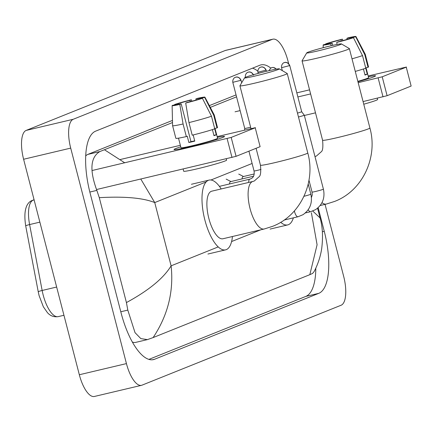 <?xml version="1.0" encoding="UTF-8"?>
<svg xmlns="http://www.w3.org/2000/svg" width="433" height="433" viewBox="0 0 433 433"><rect width="100%" height="100%" fill="white"/><g stroke="black" fill="none" stroke-linecap="round" stroke-linejoin="round"><path stroke-width="0.65" d="M325.048 204.36L343.678 276.389A26.067 9.683 -103.3 0 1 341.123 305.233L142.024 385.159A26.067 9.683 -103.3 0 1 141.51 385.321A26.067 9.683 -103.3 0 1 126.436 363.601L70.709 148.113A26.067 9.683 -103.3 0 1 73.258 119.27L272.362 39.343A26.067 9.683 -103.3 0 1 272.877 39.181A26.067 9.683 -103.3 0 1 287.95 60.907L288.654 63.624M141.51 385.321L94.399 396.466A26.067 9.683 -103.3 0 1 79.331 374.745L23.604 159.257A26.067 9.683 -103.3 0 1 26.153 130.414L225.257 50.488A26.067 9.683 -103.3 0 1 225.772 50.325L272.877 39.181M270.809 68.1A56.046 20.811 76.7 0 0 260.899 64.907A56.046 20.811 76.7 0 0 259.789 65.259L95.612 131.161A56.046 20.811 76.7 0 0 90.124 193.178L121.083 312.891A56.046 20.811 76.7 0 0 153.488 359.601A56.046 20.811 76.7 0 0 154.597 359.249L318.775 293.341A56.046 20.811 76.7 0 0 324.263 231.325L318.152 207.705M148.93 359.385L305.822 296.405A56.046 20.811 76.7 0 0 315.819 268.119M257.797 71.12A56.046 20.811 76.7 0 0 252.499 68.181M236.055 94.903L209.361 105.62M172.469 120.428L87.872 154.392A35.192 13.071 76.7 0 0 85.702 155.95M132.368 342.065A35.192 13.071 76.7 0 0 135.729 342.373L147.42 339.607L140.844 338.617L135.026 332.652L127.805 310.104L126.425 302.575C148.79 290.413 163.685 278.165 171.105 265.83C173.877 291.42 167.885 315.338 153.12 337.583L309.822 274.679L317.086 244.753L311.397 212.776M140.801 179.056L154.743 202.568C143.004 197.886 124.52 196.252 99.292 197.665L96.846 190.39C89.409 170.131 90.421 157.179 99.882 151.55L172.518 122.544M210.281 107.384L236.559 96.84M312.734 211.028L320.068 217.945C322.585 226.605 323.137 236.764 321.719 248.423C320.501 256.509 317.968 264.217 314.125 271.551L312.621 273.402L309.822 274.679M153.12 337.583L147.42 339.607M99.292 197.665L126.425 302.575M104.564 149.823L124.731 162.803M320.068 217.945L317.551 208.224M222.833 137.423A26.067 1.353 165.5 0 1 195.954 145.234A26.067 1.353 165.5 0 1 174.174 149.612A26.067 1.353 165.5 0 1 175.728 148.568A26.067 1.353 165.5 0 1 180.75 146.825A26.067 1.353 165.5 0 0 175.728 148.568A26.067 1.353 165.5 0 0 174.044 149.52A26.067 1.353 165.5 0 0 194.834 145.515A26.067 1.353 165.5 0 0 222.833 137.423A26.067 1.353 165.5 0 0 224.446 136.612A26.067 1.353 165.5 0 0 217.344 137.364A26.067 1.353 165.5 0 1 224.516 136.471A26.067 1.353 165.5 0 1 222.833 137.423M92.034 170.537L231.19 137.429L236.077 156.329L96.499 189.54M255.226 127.778L260.114 146.679L255.226 127.778L231.19 137.429M255.432 127.659L217.144 136.601M120.439 159.479L180.355 145.304M260.114 146.679L236.077 156.329M202.417 98.313L198.796 99.168A13.033 0.677 165.5 0 1 187.078 102.475L185.681 103.038A16.941 0.877 165.5 0 0 202.417 98.313L211.488 116.223L214.746 128.823A21.504 1.115 165.5 0 1 192.22 135.188L188.961 122.588L185.681 103.038M181.189 103.871L179.798 104.429A16.941 0.877 165.5 0 1 172.118 105.641A16.941 0.877 165.5 0 1 172.366 105.419L175.987 104.564A13.033 0.677 165.5 0 0 175.906 104.672A13.033 0.677 165.5 0 0 181.189 103.871L190.969 141.672A13.033 0.677 -14.5 0 0 194.688 140.817M214.719 128.834L216.256 134.782A18.9 0.98 165.5 0 1 215.38 135.177A18.9 0.98 165.5 0 1 213.989 135.691L212.414 129.608M215.022 128.385L217.577 138.262A18.9 0.98 165.5 0 1 216.354 138.955A18.9 0.98 165.5 0 1 196.057 144.822A18.9 0.98 165.5 0 1 180.983 147.729L178.51 138.159M226.264 158.841L226.6 160.129A22.159 1.147 165.5 0 1 225.165 160.941A22.159 1.147 165.5 0 1 201.367 167.82A22.159 1.147 165.5 0 1 183.695 171.224L183.132 169.043M179.798 104.429L183.072 123.979L186.331 136.579L187.251 136.211L188.88 142.511A18.9 0.98 165.5 0 0 194.769 141.12L193.172 134.95M186.331 136.579A21.504 1.115 165.5 0 1 175.852 138.3L172.594 125.7A21.504 1.115 165.5 0 1 172.594 125.684L172.118 105.641M196.133 100.007L195.862 98.951L197.253 98.394A16.941 0.877 165.5 0 1 204.928 97.16L214.227 114.918A21.504 1.115 165.5 0 1 214.232 114.929L217.49 127.529A21.504 1.115 165.5 0 1 217.014 127.914L213.756 115.313L204.685 97.403L201.064 98.259L201.15 98.61M214.654 128.471L217.014 127.914M183.072 123.979A21.504 1.115 165.5 0 1 172.594 125.7M214.232 114.929A21.504 1.115 165.5 0 1 213.756 115.313M178.456 104.429L178.255 103.655L174.634 104.51L174.651 104.883M174.634 104.51A16.941 0.877 165.5 0 1 191.37 99.785L189.973 100.342L190.309 101.641M191.879 101.219L191.37 99.785M178.255 103.655A13.033 0.677 165.5 0 1 189.973 100.342M195.862 98.951A13.033 0.677 165.5 0 1 201.145 98.15A13.033 0.677 165.5 0 1 201.064 98.259M211.488 116.223A21.504 1.115 165.5 0 1 188.961 122.588M216.256 134.782L213.897 135.34M190.969 141.672L188.88 142.511M278.143 69.54A17.921 0.931 -14.5 0 0 279.263 68.842A17.921 0.931 -14.5 0 0 264.563 71.748A17.921 0.931 -14.5 0 0 245.76 77.198A17.921 0.931 -14.5 0 0 244.613 77.805A17.921 0.931 -14.5 0 0 258.452 75.212A17.921 0.931 -14.5 0 0 278.143 69.54M279.263 68.842L287.193 73.496A24.437 1.267 165.5 0 1 287.241 73.55A24.437 1.267 165.5 0 1 285.661 74.449A24.437 1.267 165.5 0 1 259.41 82.032A24.437 1.267 165.5 0 1 239.92 85.788A24.437 1.267 165.5 0 1 239.936 85.718L244.613 77.805M264.184 229.003A24.437 9.077 76.7 0 1 250.058 208.636A24.437 9.077 76.7 0 1 252.45 181.595A24.437 9.077 76.7 0 1 252.932 181.438L211.715 191.191A24.437 9.077 76.7 0 0 208.841 218.389A24.437 9.077 76.7 0 0 222.968 238.756L264.184 229.003L272.454 226.383C300.367 215.823 316.036 182.288 307.771 152.941L287.241 73.55M232.445 236.51A35.842 13.309 -103.3 0 1 225.593 249.852A35.842 13.309 -103.3 0 1 204.869 219.98A35.842 13.309 -103.3 0 1 209.09 180.096A35.842 13.309 -103.3 0 1 221.193 188.95M340.278 44.594A17.921 0.931 -14.5 0 0 341.399 43.901A17.921 0.931 -14.5 0 0 326.699 46.807A17.921 0.931 -14.5 0 0 307.895 52.258A17.921 0.931 -14.5 0 0 306.748 52.864A17.921 0.931 -14.5 0 0 320.588 50.271A17.921 0.931 -14.5 0 0 340.278 44.594M341.399 43.901L349.328 48.556A24.437 1.267 165.5 0 1 349.371 48.61A24.437 1.267 165.5 0 1 347.796 49.503A24.437 1.267 165.5 0 1 321.546 57.091A24.437 1.267 165.5 0 1 302.055 60.847A24.437 1.267 165.5 0 1 302.072 60.777L306.748 52.864M293.379 217.848A35.842 13.309 -103.3 0 1 287.728 224.911A35.842 13.309 -103.3 0 1 280.703 222.286M298.478 116.997A5.867 0.303 -14.5 0 0 303.896 115.394A5.867 0.303 -14.5 0 0 304.275 115.183A5.867 0.303 -14.5 0 0 304.275 115.173L323.408 189.151C325.221 197.811 322.601 204.647 315.56 209.653L310.564 211.715A5.867 2.176 -103.3 0 1 308.247 209.691M297.476 113.132L301.72 111.806L304.275 115.173M232.802 82.324C232.326 78.124 235.893 76.944 235.325 77.334A4.238 3.929 -111.9 0 1 235.844 77.166A4.238 3.929 68.1 0 1 240.732 80.359L232.802 82.324L244.764 128.569L250.647 127.253M229.479 183.971A5.867 2.176 -103.3 0 1 230.616 181.633L253.522 176.215M242.042 178.926A5.867 2.176 -103.3 0 1 243.178 176.588L254.225 173.974M373.858 76.798A26.067 1.353 165.5 0 1 357.939 81.729A26.067 1.353 165.5 0 0 373.858 76.798A26.067 1.353 165.5 0 0 375.471 75.986A26.067 1.353 165.5 0 0 368.369 76.738A26.067 1.353 165.5 0 1 375.541 75.84A26.067 1.353 165.5 0 1 373.858 76.798M235.054 111.806L240.12 110.604M297.877 96.943L310.613 93.929M358.183 82.671L382.215 76.803L387.102 95.704L363.07 101.576M406.251 67.153L411.139 86.053L406.251 67.153L382.215 76.803M406.463 67.034L368.174 75.975M296.822 92.857L309.552 89.842M411.139 86.053L387.102 95.704M315.5 112.829L304.35 115.47M353.442 37.687L349.821 38.542A13.033 0.677 165.5 0 1 338.103 41.849L336.712 42.412A16.941 0.877 165.5 0 0 353.442 37.687L362.513 55.597L365.771 68.198A21.504 1.115 165.5 0 1 355.271 71.407M332.766 45.357L332.219 43.246A13.033 0.677 165.5 0 1 326.937 44.047A13.033 0.677 165.5 0 1 327.018 43.939L327.061 44.106M365.744 68.208L367.281 74.151A18.9 0.98 165.5 0 1 366.405 74.546A18.9 0.98 165.5 0 1 365.014 75.066L363.444 68.982M366.047 67.759L368.602 77.637A18.9 0.98 165.5 0 1 367.384 78.33A18.9 0.98 165.5 0 1 357.842 81.35M377.289 98.21L377.625 99.503A22.159 1.147 165.5 0 1 376.19 100.315A22.159 1.147 165.5 0 1 363.752 104.207M347.158 39.381L346.887 38.326L348.284 37.763A16.941 0.877 165.5 0 1 355.953 36.534L365.257 54.287A21.504 1.115 165.5 0 1 365.263 54.304L368.521 66.904A21.504 1.115 165.5 0 1 368.039 67.288L364.781 54.688L355.71 36.773L352.089 37.633L352.181 37.985M365.679 67.846L368.039 67.288M365.263 54.304A21.504 1.115 165.5 0 1 364.781 54.688M332.219 43.246L330.823 43.803L331.142 45.73M330.823 43.803A16.941 0.877 165.5 0 1 323.148 45.016A16.941 0.877 165.5 0 1 323.397 44.794L327.018 43.939M329.486 43.803L329.286 43.024L325.665 43.885L325.676 44.253M325.665 43.885A16.941 0.877 165.5 0 1 342.395 39.159L340.998 39.717L341.334 41.016M342.904 40.594L342.395 39.159M329.286 43.024A13.033 0.677 165.5 0 1 340.998 39.717M346.887 38.326A13.033 0.677 165.5 0 1 352.17 37.519A13.033 0.677 165.5 0 1 352.089 37.633M362.513 55.597A21.504 1.115 165.5 0 1 352.013 58.807M337.053 44.447L336.712 42.412M367.281 74.151L364.922 74.714M34.083 199.781L33.152 200.154A26.067 9.683 76.7 0 0 29.606 224.565L42.147 290.473A26.067 9.683 76.7 0 0 43.143 294.9A26.067 9.683 76.7 0 0 58.211 316.626L63.949 315.273M58.211 316.626C53.887 317.243 50.288 315.901 47.413 312.615L43.343 306.77L39.1 295.625L38.261 291.885A6.517 0.714 169.2 0 1 42.147 290.473L56.647 287.041M34.12 199.927L33.152 200.154A6.517 6.04 -111.9 0 0 32.356 200.409L34.066 199.721M39.863 222.14L29.606 224.565A6.517 0.714 169.2 0 0 25.72 225.983C22.727 206.974 28.481 201.713 32.356 200.409M206.146 181.93L154.743 202.568L171.105 265.83L218.227 246.913M260.91 229.777L231.595 241.544M252.109 163.479L210.952 180.004M272.362 39.343L225.257 50.488M73.258 119.27L26.153 130.414M70.709 148.113L23.604 159.257M126.436 363.601L79.331 374.745M305.822 296.405L318.775 293.341M322.352 231.779L324.263 231.325M152.335 359.785L154.597 359.249M89.831 192.052L96.846 190.39M87.872 154.392L99.882 151.55M120.791 311.765L127.805 310.104M231.996 157.482L227.109 138.582M252.932 181.438L254.247 181.026L259.107 176.74C260.628 175.738 261.077 171.885 260.455 165.179A24.437 1.267 -14.5 0 0 279.945 161.422A24.437 1.267 -14.5 0 0 306.191 153.834A24.437 1.267 -14.5 0 0 307.771 152.941M321.995 202.66A24.437 9.077 76.7 0 0 326.32 204.062L334.59 201.437C362.502 190.883 378.171 157.347 369.906 128L349.371 48.61M315.067 156.497A24.437 9.077 76.7 0 0 314.97 156.524L316.377 156.08L321.237 151.794C322.764 150.798 323.213 146.944 322.585 140.232A24.437 1.267 -14.5 0 0 342.075 136.482A24.437 1.267 -14.5 0 0 368.326 128.893A24.437 1.267 -14.5 0 0 369.906 128M276.151 69.156A4.238 3.929 68.1 0 0 272.038 67.57A4.238 3.929 -111.9 0 0 271.518 67.732A4.238 3.929 -111.9 0 0 271.486 67.748M298.24 216.657A5.867 2.176 -103.3 0 1 298.001 216.76A5.867 2.176 -103.3 0 1 294.608 211.867A5.867 2.176 -103.3 0 1 294.391 210.914M303.993 196.273A5.867 0.303 -14.5 0 0 310.466 194.406A5.867 0.303 -14.5 0 0 310.585 194.357A5.867 0.303 -14.5 0 0 310.845 194.195L308.215 184.02M289.488 65.719A4.238 3.929 68.1 0 0 284.6 62.525A4.238 3.929 -111.9 0 0 284.08 62.693C284.649 62.303 281.082 63.483 281.558 67.683L289.764 65.562L301.72 111.806M289.764 65.562C287.972 61.546 284.416 62.401 285.174 62.412L284.08 62.693A4.238 3.929 -111.9 0 0 284.048 62.704M311.414 197.578L312.258 194.937L312.052 192.09A5.867 0.303 -14.5 0 0 316.729 191.186A5.867 0.303 -14.5 0 0 323.029 189.367A5.867 0.303 -14.5 0 0 323.148 189.318A5.867 0.303 -14.5 0 0 323.408 189.151M310.802 211.613A5.867 2.176 -103.3 0 1 310.564 211.715L305.373 212.944M240.732 80.359L241.008 80.202C239.216 76.192 235.66 77.042 236.418 77.058L235.325 77.334A4.238 3.929 -111.9 0 0 235.292 77.345M248.688 182.445A5.867 2.176 -103.3 0 1 249.608 179.251A5.867 2.176 -103.3 0 1 249.852 179.154L251.416 178.504C253.695 177.238 254.566 174.716 254.041 170.943A5.867 0.303 -14.5 0 0 257.678 170.293A5.867 0.303 -14.5 0 0 261.002 169.449M253.137 74.817A4.238 3.929 68.1 0 0 248.407 72.127A4.238 3.929 -111.9 0 0 247.887 72.289C248.455 71.9 244.889 73.085 245.365 77.28L245.516 77.301M253.57 75.158C251.779 71.147 248.223 72.002 248.98 72.013L247.887 72.289A4.238 3.929 -111.9 0 0 247.855 72.306M265.857 70.27A4.238 3.929 68.1 0 0 260.969 67.083A4.238 3.929 -111.9 0 0 260.455 67.245C261.018 66.855 257.451 68.041 257.927 72.235L266.133 70.119L266.436 71.288M266.133 70.119C264.341 66.103 260.785 66.958 261.543 66.969L260.455 67.245A4.238 3.929 -111.9 0 0 260.417 67.261M383.026 96.857L378.133 77.951M38.261 291.885L25.72 225.983M225.593 249.852L207.932 254.03M209.09 180.096L191.424 184.274M260.455 165.179L256.087 148.297M250.988 128.596L239.92 85.788M320.182 205.513L326.32 204.062M287.728 224.911L270.062 229.089M322.585 140.232L302.055 60.847M268.98 70.682L270.668 68.198L272.162 67.532L273.407 67.44L276.471 69.101M310.845 194.195C312.658 202.855 310.039 209.691 302.997 214.698L298.001 216.76L284.172 220.029M312.052 192.09L308.978 180.204M281.558 67.683L282.327 70.639M254.041 170.943L248.926 151.171M244.764 128.569L244.542 130.117M241.008 80.202L241.674 82.779M219.401 186.358L249.852 179.154M230.941 181.557L226.167 179.127M243.503 176.512L238.735 174.088M257.927 72.235L258.23 73.394M323.148 45.016L323.207 47.695"/></g></svg>
